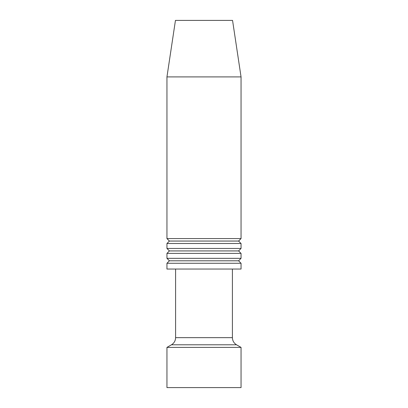 <?xml version="1.0" encoding="UTF-8"?>
<svg xmlns="http://www.w3.org/2000/svg" width="408" height="408" viewBox="0 0 408 408"><rect width="100%" height="100%" fill="white"/><g stroke="black" fill="none" stroke-linecap="round" stroke-linejoin="round"><path stroke-width="0.61" d="M166.949 258.341L241.052 258.341L241.052 253.399L166.949 253.399L166.949 258.341L169.422 260.809L238.578 260.809L241.052 258.341M166.949 248.457L241.052 248.457L241.052 243.52L166.949 243.52L166.949 248.457L169.422 250.93L238.578 250.93L241.052 248.457M166.949 238.578L241.052 238.578L241.052 76.913L166.949 76.913L166.949 238.578L169.422 241.052L238.578 241.052L241.052 238.578M166.949 76.913L175.445 20.4L232.555 20.4L241.052 76.913M169.422 241.052L166.949 243.52M169.422 250.93L166.949 253.399M169.422 260.809L166.949 263.277L241.052 263.277L238.578 260.809M241.052 387.6L166.949 387.6L166.949 347.402L241.052 347.402L241.052 387.6M175.593 269.04L175.593 337.656C175.491 340.767 174.119 343.143 171.477 344.785L166.949 347.402M166.949 263.277L166.949 269.04L241.052 269.04L241.052 263.277M171.477 344.785L236.523 344.785L241.052 347.402M175.593 337.656L232.407 337.656C232.509 340.767 233.881 343.143 236.523 344.785M238.578 241.052L241.052 243.52M238.578 250.93L241.052 253.399M232.407 337.656L232.407 269.04"/></g></svg>

